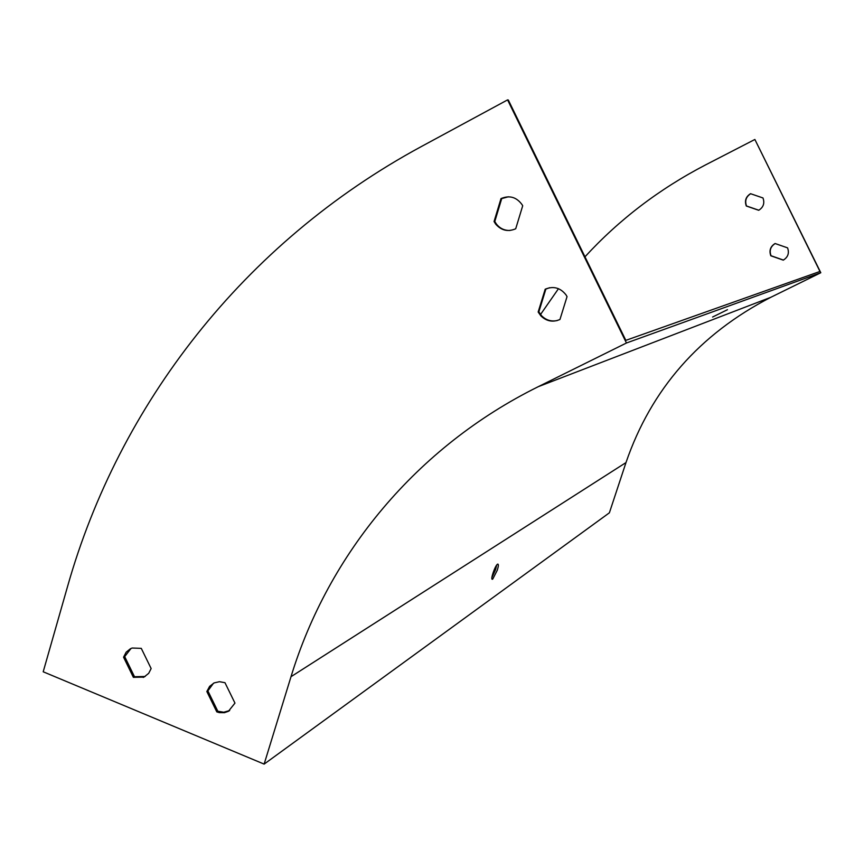 <?xml version="1.0" encoding="UTF-8"?>
<svg xmlns="http://www.w3.org/2000/svg" width="864" height="864" viewBox="0 0 864 864"><rect width="100%" height="100%" fill="white"/><g stroke="black" fill="none" stroke-linecap="round" stroke-linejoin="round"><path stroke-width="1.3" d="M507.589 99.889L421.373 146.534C242.946 243.108 119.059 405.184 67.716 585.943L43.2 671.782L264.136 764.111L609.39 512.806L625.99 462.575C651.154 389.264 699.43 334.174 770.828 297.292L820.8 272.732L626.454 342.997L507.589 99.889L508.313 100.008L625.828 340.362L819.968 271.458L754.877 139.471L705.467 164.948C659.308 188.968 619.142 219.586 584.971 256.802M264.136 764.111L291.006 676.696C328.536 553.846 416.632 446.828 538.283 386.672L626.454 342.997M492.728 579.096L492.491 579.226C489.899 580.457 495.418 564.581 497.74 564.116C498.679 564.106 498.539 566.114 497.308 570.175L492.728 579.096M491.897 577.541L495.634 569.527L496.649 565.153M549.644 287.712L545.864 289.073L538.844 311.85L541.544 315.706C545.972 320.166 551.21 321.786 557.237 320.544M508.399 196.787L501.714 198.58L494.791 221.497L496.422 224.078C499.975 228.485 504.511 230.612 510.041 230.461M213.516 683.219L207.878 690.898L217.825 711.234L223.754 712.228L229.684 710.521M131.015 648.464L124.697 656.618L134.503 676.739L145.152 676.48M727.466 309.701L712.584 317.034L727.466 309.701M754.877 139.471L820.8 272.732M538.164 312.012L540.864 315.868C546.523 321.322 552.884 322.52 559.958 319.475L567.043 296.622L566.028 294.894C560.358 287.712 553.424 285.822 545.195 289.202L538.164 312.012L538.844 311.85M494.057 221.54L495.688 224.122C501.336 230.548 508 232.092 515.711 228.766L522.698 205.783L522.094 204.703C516.521 197.068 509.49 195.026 500.99 198.601L494.057 221.54L494.791 221.497M224.964 682.69L219.456 681.696L214.153 682.906L209.617 686.362L206.842 691.513L216.799 711.871L219.316 712.616L224.413 712.692L228.377 711.32L234.965 703.112L224.964 682.69M141.275 648.356L132.16 648.032L130.464 648.724L126.176 652.158L123.563 657.191L133.38 677.333L143.996 677.095L148.705 673.326L151.135 668.552L141.275 648.356M783.421 260.075L771.023 255.733C769.165 250.571 770.548 246.51 775.159 243.54M758.819 210.233L746.518 205.988C744.671 200.815 746.053 196.722 750.665 193.73M775.084 243.518L787.568 247.86C789.426 253.109 788 257.202 783.281 260.14L770.818 255.787C768.949 250.549 770.375 246.467 775.084 243.518M750.535 193.687L762.977 197.964C764.834 203.202 763.42 207.317 758.711 210.287L746.302 205.999C744.433 200.772 745.848 196.668 750.535 193.687M558.479 288.684L540.529 314.507M124.697 656.618L123.563 657.191M134.503 676.739L133.38 677.333M207.878 690.898L206.842 691.513M217.825 711.234L216.799 711.871M501.714 198.58L500.99 198.601M545.864 289.073L545.195 289.202M291.006 676.696L625.99 462.575M538.283 386.672L770.828 297.292M144.32 676.836L143.197 677.441M229.392 710.672L228.377 711.32M496.422 224.078L495.688 224.122M541.544 315.706L540.864 315.868"/></g></svg>
